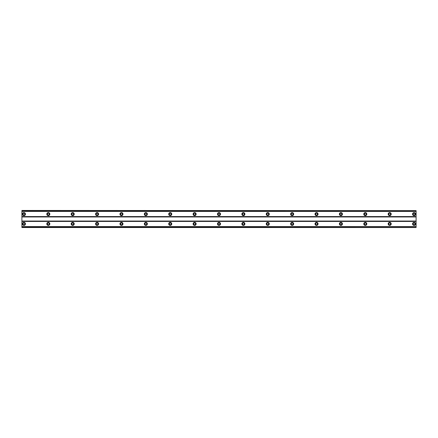 <?xml version="1.0" encoding="UTF-8"?>
<svg xmlns="http://www.w3.org/2000/svg" width="438" height="438" viewBox="0 0 438 438"><rect width="100%" height="100%" fill="white"/><g stroke="black" fill="none" stroke-linecap="round" stroke-linejoin="round"><path stroke-width="0.66" d="M23.931 224.793A0.914 0.914 0 0 1 23.017 223.878A0.914 0.914 0 0 1 23.931 222.964A0.914 0.914 0 0 1 24.846 223.878A0.914 0.914 0 0 1 23.931 224.793M414.069 224.793A0.914 0.914 0 0 1 413.154 223.878A0.914 0.914 0 0 1 414.069 222.964A0.914 0.914 0 0 1 414.983 223.878A0.914 0.914 0 0 1 414.069 224.793M389.683 224.793A0.914 0.914 0 0 1 388.769 223.878A0.914 0.914 0 0 1 389.683 222.964A0.914 0.914 0 0 1 390.597 223.878A0.914 0.914 0 0 1 389.683 224.793M365.303 224.793A0.914 0.914 0 0 1 364.389 223.878A0.914 0.914 0 0 1 365.303 222.964A0.914 0.914 0 0 1 366.217 223.878A0.914 0.914 0 0 1 365.303 224.793M340.917 224.793A0.914 0.914 0 0 1 340.003 223.878A0.914 0.914 0 0 1 340.917 222.964A0.914 0.914 0 0 1 341.832 223.878A0.914 0.914 0 0 1 340.917 224.793M316.532 224.793A0.914 0.914 0 0 1 315.617 223.878A0.914 0.914 0 0 1 316.532 222.964A0.914 0.914 0 0 1 317.446 223.878A0.914 0.914 0 0 1 316.532 224.793M292.151 224.793A0.914 0.914 0 0 1 291.237 223.878A0.914 0.914 0 0 1 292.151 222.964A0.914 0.914 0 0 1 293.066 223.878A0.914 0.914 0 0 1 292.151 224.793M267.766 224.793A0.914 0.914 0 0 1 266.851 223.878A0.914 0.914 0 0 1 267.766 222.964A0.914 0.914 0 0 1 268.68 223.878A0.914 0.914 0 0 1 267.766 224.793M243.386 224.793A0.914 0.914 0 0 1 242.471 223.878A0.914 0.914 0 0 1 243.386 222.964A0.914 0.914 0 0 1 244.3 223.878A0.914 0.914 0 0 1 243.386 224.793M219 224.793A0.914 0.914 0 0 1 218.086 223.878A0.914 0.914 0 0 1 219 222.964A0.914 0.914 0 0 1 219.914 223.878A0.914 0.914 0 0 1 219 224.793M194.614 224.793A0.914 0.914 0 0 1 193.7 223.878A0.914 0.914 0 0 1 194.614 222.964A0.914 0.914 0 0 1 195.529 223.878A0.914 0.914 0 0 1 194.614 224.793M170.234 224.793A0.914 0.914 0 0 1 169.32 223.878A0.914 0.914 0 0 1 170.234 222.964A0.914 0.914 0 0 1 171.149 223.878A0.914 0.914 0 0 1 170.234 224.793M145.849 224.793A0.914 0.914 0 0 1 144.934 223.878A0.914 0.914 0 0 1 145.849 222.964A0.914 0.914 0 0 1 146.763 223.878A0.914 0.914 0 0 1 145.849 224.793M121.468 224.793A0.914 0.914 0 0 1 120.554 223.878A0.914 0.914 0 0 1 121.468 222.964A0.914 0.914 0 0 1 122.383 223.878A0.914 0.914 0 0 1 121.468 224.793M97.083 224.793A0.914 0.914 0 0 1 96.168 223.878A0.914 0.914 0 0 1 97.083 222.964A0.914 0.914 0 0 1 97.997 223.878A0.914 0.914 0 0 1 97.083 224.793M72.697 224.793A0.914 0.914 0 0 1 71.783 223.878A0.914 0.914 0 0 1 72.697 222.964A0.914 0.914 0 0 1 73.611 223.878A0.914 0.914 0 0 1 72.697 224.793M48.317 224.793A0.914 0.914 0 0 1 47.403 223.878A0.914 0.914 0 0 1 48.317 222.964A0.914 0.914 0 0 1 49.231 223.878A0.914 0.914 0 0 1 48.317 224.793M23.931 222.351A1.522 1.522 0 0 0 22.409 223.878A1.522 1.522 0 0 0 23.931 225.4A1.522 1.522 0 0 0 25.453 223.878A1.522 1.522 0 0 0 23.931 222.351M414.069 222.351A1.522 1.522 0 0 0 412.547 223.878A1.522 1.522 0 0 0 414.069 225.4A1.522 1.522 0 0 0 415.591 223.878A1.522 1.522 0 0 0 414.069 222.351M389.683 222.351A1.522 1.522 0 0 0 388.161 223.878A1.522 1.522 0 0 0 389.683 225.4A1.522 1.522 0 0 0 391.211 223.878A1.522 1.522 0 0 0 389.683 222.351M365.303 222.351A1.522 1.522 0 0 0 363.775 223.878A1.522 1.522 0 0 0 365.303 225.4A1.522 1.522 0 0 0 366.825 223.878A1.522 1.522 0 0 0 365.303 222.351M340.917 222.351A1.522 1.522 0 0 0 339.395 223.878A1.522 1.522 0 0 0 340.917 225.4A1.522 1.522 0 0 0 342.439 223.878A1.522 1.522 0 0 0 340.917 222.351M316.532 222.351A1.522 1.522 0 0 0 315.01 223.878A1.522 1.522 0 0 0 316.532 225.4A1.522 1.522 0 0 0 318.059 223.878A1.522 1.522 0 0 0 316.532 222.351M292.151 222.351A1.522 1.522 0 0 0 290.624 223.878A1.522 1.522 0 0 0 292.151 225.4A1.522 1.522 0 0 0 293.674 223.878A1.522 1.522 0 0 0 292.151 222.351M267.766 222.351A1.522 1.522 0 0 0 266.244 223.878A1.522 1.522 0 0 0 267.766 225.4A1.522 1.522 0 0 0 269.293 223.878A1.522 1.522 0 0 0 267.766 222.351M243.386 222.351A1.522 1.522 0 0 0 241.858 223.878A1.522 1.522 0 0 0 243.386 225.4A1.522 1.522 0 0 0 244.908 223.878A1.522 1.522 0 0 0 243.386 222.351M219 222.351A1.522 1.522 0 0 0 217.478 223.878A1.522 1.522 0 0 0 219 225.4A1.522 1.522 0 0 0 220.522 223.878A1.522 1.522 0 0 0 219 222.351M194.614 222.351A1.522 1.522 0 0 0 193.092 223.878A1.522 1.522 0 0 0 194.614 225.4A1.522 1.522 0 0 0 196.142 223.878A1.522 1.522 0 0 0 194.614 222.351M170.234 222.351A1.522 1.522 0 0 0 168.707 223.878A1.522 1.522 0 0 0 170.234 225.4A1.522 1.522 0 0 0 171.756 223.878A1.522 1.522 0 0 0 170.234 222.351M145.849 222.351A1.522 1.522 0 0 0 144.326 223.878A1.522 1.522 0 0 0 145.849 225.4A1.522 1.522 0 0 0 147.376 223.878A1.522 1.522 0 0 0 145.849 222.351M121.468 222.351A1.522 1.522 0 0 0 119.941 223.878A1.522 1.522 0 0 0 121.468 225.4A1.522 1.522 0 0 0 122.99 223.878A1.522 1.522 0 0 0 121.468 222.351M97.083 222.351A1.522 1.522 0 0 0 95.561 223.878A1.522 1.522 0 0 0 97.083 225.4A1.522 1.522 0 0 0 98.605 223.878A1.522 1.522 0 0 0 97.083 222.351M72.697 222.351A1.522 1.522 0 0 0 71.175 223.878A1.522 1.522 0 0 0 72.697 225.4A1.522 1.522 0 0 0 74.225 223.878A1.522 1.522 0 0 0 72.697 222.351M48.317 222.351A1.522 1.522 0 0 0 46.789 223.878A1.522 1.522 0 0 0 48.317 225.4A1.522 1.522 0 0 0 49.839 223.878A1.522 1.522 0 0 0 48.317 222.351M23.931 212.6A1.522 1.522 0 0 0 22.409 214.122A1.522 1.522 0 0 0 23.931 215.649A1.522 1.522 0 0 0 25.453 214.122A1.522 1.522 0 0 0 23.931 212.6M414.069 212.6A1.522 1.522 0 0 0 412.547 214.122A1.522 1.522 0 0 0 414.069 215.649A1.522 1.522 0 0 0 415.591 214.122A1.522 1.522 0 0 0 414.069 212.6M389.683 212.6A1.522 1.522 0 0 0 388.161 214.122A1.522 1.522 0 0 0 389.683 215.649A1.522 1.522 0 0 0 391.211 214.122A1.522 1.522 0 0 0 389.683 212.6M365.303 212.6A1.522 1.522 0 0 0 363.775 214.122A1.522 1.522 0 0 0 365.303 215.649A1.522 1.522 0 0 0 366.825 214.122A1.522 1.522 0 0 0 365.303 212.6M340.917 212.6A1.522 1.522 0 0 0 339.395 214.122A1.522 1.522 0 0 0 340.917 215.649A1.522 1.522 0 0 0 342.439 214.122A1.522 1.522 0 0 0 340.917 212.6M316.532 212.6A1.522 1.522 0 0 0 315.01 214.122A1.522 1.522 0 0 0 316.532 215.649A1.522 1.522 0 0 0 318.059 214.122A1.522 1.522 0 0 0 316.532 212.6M292.151 212.6A1.522 1.522 0 0 0 290.624 214.122A1.522 1.522 0 0 0 292.151 215.649A1.522 1.522 0 0 0 293.674 214.122A1.522 1.522 0 0 0 292.151 212.6M267.766 212.6A1.522 1.522 0 0 0 266.244 214.122A1.522 1.522 0 0 0 267.766 215.649A1.522 1.522 0 0 0 269.293 214.122A1.522 1.522 0 0 0 267.766 212.6M243.386 212.6A1.522 1.522 0 0 0 241.858 214.122A1.522 1.522 0 0 0 243.386 215.649A1.522 1.522 0 0 0 244.908 214.122A1.522 1.522 0 0 0 243.386 212.6M219 212.6A1.522 1.522 0 0 0 217.478 214.122A1.522 1.522 0 0 0 219 215.649A1.522 1.522 0 0 0 220.522 214.122A1.522 1.522 0 0 0 219 212.6M194.614 212.6A1.522 1.522 0 0 0 193.092 214.122A1.522 1.522 0 0 0 194.614 215.649A1.522 1.522 0 0 0 196.142 214.122A1.522 1.522 0 0 0 194.614 212.6M170.234 212.6A1.522 1.522 0 0 0 168.707 214.122A1.522 1.522 0 0 0 170.234 215.649A1.522 1.522 0 0 0 171.756 214.122A1.522 1.522 0 0 0 170.234 212.6M145.849 212.6A1.522 1.522 0 0 0 144.326 214.122A1.522 1.522 0 0 0 145.849 215.649A1.522 1.522 0 0 0 147.376 214.122A1.522 1.522 0 0 0 145.849 212.6M121.468 212.6A1.522 1.522 0 0 0 119.941 214.122A1.522 1.522 0 0 0 121.468 215.649A1.522 1.522 0 0 0 122.99 214.122A1.522 1.522 0 0 0 121.468 212.6M97.083 212.6A1.522 1.522 0 0 0 95.561 214.122A1.522 1.522 0 0 0 97.083 215.649A1.522 1.522 0 0 0 98.605 214.122A1.522 1.522 0 0 0 97.083 212.6M72.697 212.6A1.522 1.522 0 0 0 71.175 214.122A1.522 1.522 0 0 0 72.697 215.649A1.522 1.522 0 0 0 74.225 214.122A1.522 1.522 0 0 0 72.697 212.6M48.317 212.6A1.522 1.522 0 0 0 46.789 214.122A1.522 1.522 0 0 0 48.317 215.649A1.522 1.522 0 0 0 49.839 214.122A1.522 1.522 0 0 0 48.317 212.6M23.931 215.036A0.914 0.914 0 0 1 23.017 214.122A0.914 0.914 0 0 1 23.931 213.207A0.914 0.914 0 0 1 24.846 214.122A0.914 0.914 0 0 1 23.931 215.036M414.069 215.036A0.914 0.914 0 0 1 413.154 214.122A0.914 0.914 0 0 1 414.069 213.207A0.914 0.914 0 0 1 414.983 214.122A0.914 0.914 0 0 1 414.069 215.036M389.683 215.036A0.914 0.914 0 0 1 388.769 214.122A0.914 0.914 0 0 1 389.683 213.207A0.914 0.914 0 0 1 390.597 214.122A0.914 0.914 0 0 1 389.683 215.036M365.303 215.036A0.914 0.914 0 0 1 364.389 214.122A0.914 0.914 0 0 1 365.303 213.207A0.914 0.914 0 0 1 366.217 214.122A0.914 0.914 0 0 1 365.303 215.036M340.917 215.036A0.914 0.914 0 0 1 340.003 214.122A0.914 0.914 0 0 1 340.917 213.207A0.914 0.914 0 0 1 341.832 214.122A0.914 0.914 0 0 1 340.917 215.036M316.532 215.036A0.914 0.914 0 0 1 315.617 214.122A0.914 0.914 0 0 1 316.532 213.207A0.914 0.914 0 0 1 317.446 214.122A0.914 0.914 0 0 1 316.532 215.036M292.151 215.036A0.914 0.914 0 0 1 291.237 214.122A0.914 0.914 0 0 1 292.151 213.207A0.914 0.914 0 0 1 293.066 214.122A0.914 0.914 0 0 1 292.151 215.036M267.766 215.036A0.914 0.914 0 0 1 266.851 214.122A0.914 0.914 0 0 1 267.766 213.207A0.914 0.914 0 0 1 268.68 214.122A0.914 0.914 0 0 1 267.766 215.036M243.386 215.036A0.914 0.914 0 0 1 242.471 214.122A0.914 0.914 0 0 1 243.386 213.207A0.914 0.914 0 0 1 244.3 214.122A0.914 0.914 0 0 1 243.386 215.036M219 215.036A0.914 0.914 0 0 1 218.086 214.122A0.914 0.914 0 0 1 219 213.207A0.914 0.914 0 0 1 219.914 214.122A0.914 0.914 0 0 1 219 215.036M194.614 215.036A0.914 0.914 0 0 1 193.7 214.122A0.914 0.914 0 0 1 194.614 213.207A0.914 0.914 0 0 1 195.529 214.122A0.914 0.914 0 0 1 194.614 215.036M170.234 215.036A0.914 0.914 0 0 1 169.32 214.122A0.914 0.914 0 0 1 170.234 213.207A0.914 0.914 0 0 1 171.149 214.122A0.914 0.914 0 0 1 170.234 215.036M145.849 215.036A0.914 0.914 0 0 1 144.934 214.122A0.914 0.914 0 0 1 145.849 213.207A0.914 0.914 0 0 1 146.763 214.122A0.914 0.914 0 0 1 145.849 215.036M121.468 215.036A0.914 0.914 0 0 1 120.554 214.122A0.914 0.914 0 0 1 121.468 213.207A0.914 0.914 0 0 1 122.383 214.122A0.914 0.914 0 0 1 121.468 215.036M97.083 215.036A0.914 0.914 0 0 1 96.168 214.122A0.914 0.914 0 0 1 97.083 213.207A0.914 0.914 0 0 1 97.997 214.122A0.914 0.914 0 0 1 97.083 215.036M72.697 215.036A0.914 0.914 0 0 1 71.783 214.122A0.914 0.914 0 0 1 72.697 213.207A0.914 0.914 0 0 1 73.611 214.122A0.914 0.914 0 0 1 72.697 215.036M48.317 215.036A0.914 0.914 0 0 1 47.403 214.122A0.914 0.914 0 0 1 48.317 213.207A0.914 0.914 0 0 1 49.231 214.122A0.914 0.914 0 0 1 48.317 215.036M21.9 210.629L416.1 210.629L21.9 210.464L21.9 227.536L416.1 227.536L21.9 227.371M416.1 210.629L416.1 227.371M21.9 226.802L416.1 226.802M416.1 226.583L21.9 226.583M21.9 221.436L416.1 221.436M416.1 221.031L21.9 221.031M21.9 216.969L416.1 216.969M416.1 216.564L21.9 216.564M21.9 211.417L416.1 211.417M416.1 211.198L21.9 211.198"/></g></svg>
